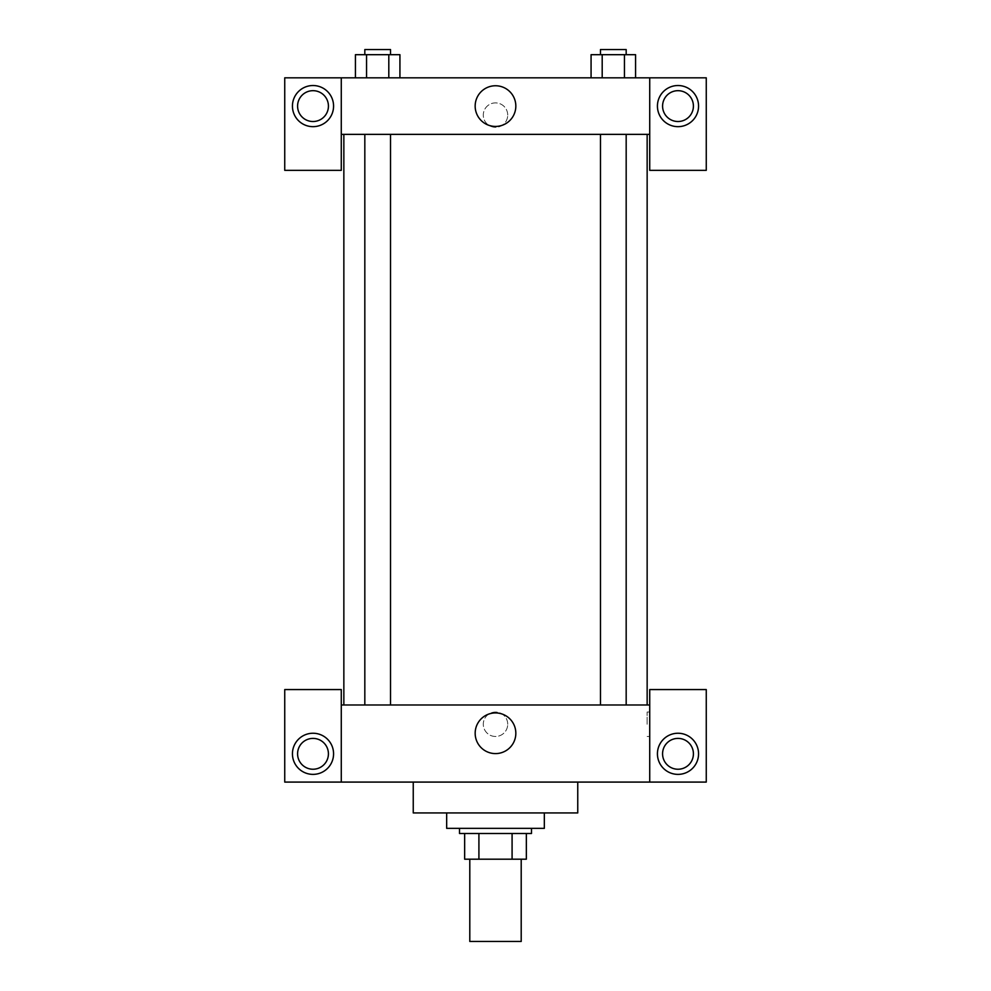 <?xml version="1.0" encoding="UTF-8"?>
<svg xmlns="http://www.w3.org/2000/svg" width="991" height="991" viewBox="0 0 991 991"><rect width="100%" height="100%" fill="white"/><g stroke="black" fill="none" stroke-linecap="round" stroke-linejoin="round"><path stroke-width="0.74" stroke-dasharray="4.96 3.72" d="M521.204 941.45L469.796 941.45M521.204 859.197L469.796 859.197L521.204 859.197M478.913 859.197L464.655 859.197L464.655 833.493L478.913 833.493L478.913 859.197L526.345 859.197M512.087 833.493L478.913 833.493L512.087 833.493L512.087 859.197M478.913 833.493L464.655 833.493M459.514 833.493L531.486 833.493M495.5 828.352L459.514 828.352L495.5 828.352M544.332 828.352L446.668 828.352M544.332 812.93L446.668 812.93L544.332 812.93M577.753 782.085L577.753 812.93L413.247 812.93L413.247 782.085L577.753 782.085L413.247 782.085M341.276 782.085L341.276 689.563L284.739 689.563L284.739 782.085L706.261 782.085L706.261 689.563L649.724 689.563L649.724 782.085M313.007 774.38A20.563 20.563 0 0 0 330.821 743.535A20.563 20.563 0 0 0 295.194 743.535A20.563 20.563 0 0 0 313.007 774.38M297.585 753.817A15.422 15.422 0 0 1 320.712 740.463A15.422 15.422 0 0 1 320.712 767.17A15.422 15.422 0 0 1 297.585 753.817M677.993 774.38A20.563 20.563 0 0 0 695.806 743.535A20.563 20.563 0 0 0 660.179 743.535A20.563 20.563 0 0 0 677.993 774.38M693.415 753.817A15.422 15.422 0 0 1 670.288 767.17A15.422 15.422 0 0 1 670.288 740.463A15.422 15.422 0 0 1 693.415 753.817M341.276 724.26L341.276 712.046L341.288 724.26M495.5 712.925A20.34 20.34 0 0 0 477.885 743.423A20.34 20.34 0 0 0 513.115 743.423A20.34 20.34 0 0 0 495.5 712.925M507.714 724.26A12.214 12.214 0 0 0 489.393 713.681A12.214 12.214 0 0 0 489.393 734.827A12.214 12.214 0 0 0 507.714 724.26A12.214 12.214 0 0 1 489.393 734.827A12.214 12.214 0 0 1 489.393 713.681A12.214 12.214 0 0 1 507.714 724.26M341.276 704.985L649.724 704.985M649.724 724.26L649.724 712.046L649.724 724.26M647.123 724.26L647.123 712.046L647.123 724.26M613.318 704.985L626.176 704.985L613.318 704.985M377.682 704.985L364.824 704.985L377.682 704.985M495.5 704.985L343.852 704.985L495.5 704.985M495.5 134.367L343.852 134.367L495.5 134.367M613.318 134.367L626.176 134.367L613.318 134.367M377.682 134.367L364.824 134.367L377.682 134.367M649.724 134.367L341.276 134.367L341.276 170.353L284.739 170.353L284.739 77.818L706.261 77.818L706.261 170.353L649.724 170.353L649.724 77.818M507.714 115.092A12.214 12.214 0 0 0 489.393 104.526A12.214 12.214 0 0 0 489.393 125.671A12.214 12.214 0 0 0 507.714 115.092A12.214 12.214 0 0 1 489.393 125.671A12.214 12.214 0 0 1 489.393 104.526A12.214 12.214 0 0 1 507.714 115.092M328.43 106.099A15.422 15.422 0 0 0 305.302 92.745A15.422 15.422 0 0 0 305.302 119.453A15.422 15.422 0 0 0 328.43 106.099M693.415 106.099A15.422 15.422 0 0 0 670.288 92.745A15.422 15.422 0 0 0 670.288 119.453A15.422 15.422 0 0 0 693.415 106.099M313.007 126.662A20.563 20.563 0 0 0 330.821 95.817A20.563 20.563 0 0 0 295.194 95.817A20.563 20.563 0 0 0 313.007 126.662M677.993 126.662A20.563 20.563 0 0 0 695.806 95.817A20.563 20.563 0 0 0 660.179 95.817A20.563 20.563 0 0 0 677.993 126.662M341.276 77.818L341.276 134.367M399.93 77.818L355.397 77.818L399.955 77.818L355.397 77.818L399.93 77.818L399.93 54.691L388.806 54.691L399.93 54.691L388.806 54.691L388.806 77.818L355.422 77.818L388.806 77.818L388.806 54.691L366.546 54.691L388.806 54.691L388.806 77.818M591.07 77.818L635.603 77.818L591.045 77.818L635.603 77.818L591.07 77.818L635.578 77.818L591.07 77.818L591.07 54.691L635.578 54.691L624.454 54.691L624.454 77.818L624.454 54.691L602.194 54.691L602.194 77.818L602.194 54.691L591.07 54.691L635.578 54.691L635.578 77.818M475.16 106.099A20.34 20.34 0 0 0 505.67 123.702A20.34 20.34 0 0 0 505.67 88.484A20.34 20.34 0 0 0 475.16 106.099M649.724 115.092L649.724 127.306L649.712 115.092M341.276 115.092L341.276 127.306L341.288 115.092M626.176 54.691L600.472 54.691L626.176 54.691L600.472 54.691L626.176 54.691L626.176 49.55L600.472 49.55L626.176 49.55L600.472 49.55L600.472 54.691M355.422 77.818L355.422 54.691L366.546 54.691L366.546 77.818L355.422 77.818L366.546 77.818L366.546 54.691L355.422 54.691L388.806 54.691M390.528 54.691L364.824 54.691L390.528 54.691L364.824 54.691L390.528 54.691L390.528 49.55L364.824 49.55L390.528 49.55L364.824 49.55L364.824 54.691M624.454 54.691L624.454 77.818M602.194 54.691L602.194 77.818M366.546 54.691L366.546 77.818M649.724 712.046L647.123 712.046M649.724 736.462L647.123 736.462M364.824 134.367L364.824 704.985M390.528 134.367L390.528 704.985M600.472 134.367L600.472 704.985M626.176 134.367L626.176 704.985"/><path stroke-width="1.49" d="M469.796 859.197L469.796 941.45L521.204 941.45L521.204 859.197M512.087 833.493L512.087 859.197L464.655 859.197L464.655 833.493M512.087 859.197L526.345 859.197L526.345 833.493L526.345 859.197M531.486 828.352L531.486 833.493L459.514 833.493L459.514 828.352M478.913 833.493L478.913 859.197M446.668 812.93L446.668 828.352L544.332 828.352L544.332 812.93M413.247 782.085L413.247 812.93L577.753 812.93L577.753 782.085M649.724 782.085L649.724 689.563L706.261 689.563L706.261 782.085L284.739 782.085L284.739 689.563L341.276 689.563L341.276 782.085M313.007 774.38A20.563 20.563 0 0 1 295.194 743.535A20.563 20.563 0 0 1 330.821 743.535A20.563 20.563 0 0 1 313.007 774.38M297.585 753.817A15.422 15.422 0 0 1 320.712 740.463A15.422 15.422 0 0 1 320.712 767.17A15.422 15.422 0 0 1 297.585 753.817M677.993 774.38A20.563 20.563 0 0 1 660.179 743.535A20.563 20.563 0 0 1 695.806 743.535A20.563 20.563 0 0 1 677.993 774.38M662.57 753.817A15.422 15.422 0 0 1 677.993 738.394A15.422 15.422 0 0 1 693.415 753.817A15.422 15.422 0 0 1 677.993 769.239A15.422 15.422 0 0 1 662.57 753.817M495.5 712.925A20.34 20.34 0 0 1 513.115 743.423A20.34 20.34 0 0 1 477.885 743.423A20.34 20.34 0 0 1 495.5 712.925M649.724 704.985L341.276 704.985M649.724 134.367L649.724 170.353L706.261 170.353L706.261 77.818L649.724 77.818L649.724 134.367L341.276 134.367L341.276 170.353L284.739 170.353L284.739 77.818L341.276 77.818L341.276 134.367M328.43 106.099A15.422 15.422 0 0 1 313.007 121.521A15.422 15.422 0 0 1 297.585 106.099A15.422 15.422 0 0 1 313.007 90.677A15.422 15.422 0 0 1 328.43 106.099M313.007 126.662A20.563 20.563 0 0 1 295.194 95.817A20.563 20.563 0 0 1 330.821 95.817A20.563 20.563 0 0 1 313.007 126.662M693.415 106.099A15.422 15.422 0 0 1 670.288 119.453A15.422 15.422 0 0 1 670.288 92.745A15.422 15.422 0 0 1 693.415 106.099M677.993 126.662A20.563 20.563 0 0 1 660.179 95.817A20.563 20.563 0 0 1 695.806 95.817A20.563 20.563 0 0 1 677.993 126.662M649.724 77.818L341.276 77.818M475.16 106.099A20.34 20.34 0 0 1 505.67 88.484A20.34 20.34 0 0 1 505.67 123.702A20.34 20.34 0 0 1 475.16 106.099M635.578 77.818L635.578 54.691L591.07 54.691L591.07 77.818M624.454 54.691L624.454 77.818M602.194 54.691L602.194 77.818M600.472 54.691L600.472 49.55L626.176 49.55L626.176 54.691M399.93 77.818L399.93 54.691L355.422 54.691L355.422 77.818M388.806 54.691L388.806 77.818M366.546 54.691L366.546 77.818M364.824 54.691L364.824 49.55L390.528 49.55L390.528 54.691M343.852 134.367L343.852 704.985M647.148 134.367L647.148 704.985M626.176 704.985L626.176 134.367M600.472 704.985L600.472 134.367M364.824 134.367L364.824 704.985M390.528 134.367L390.528 704.985"/></g></svg>
